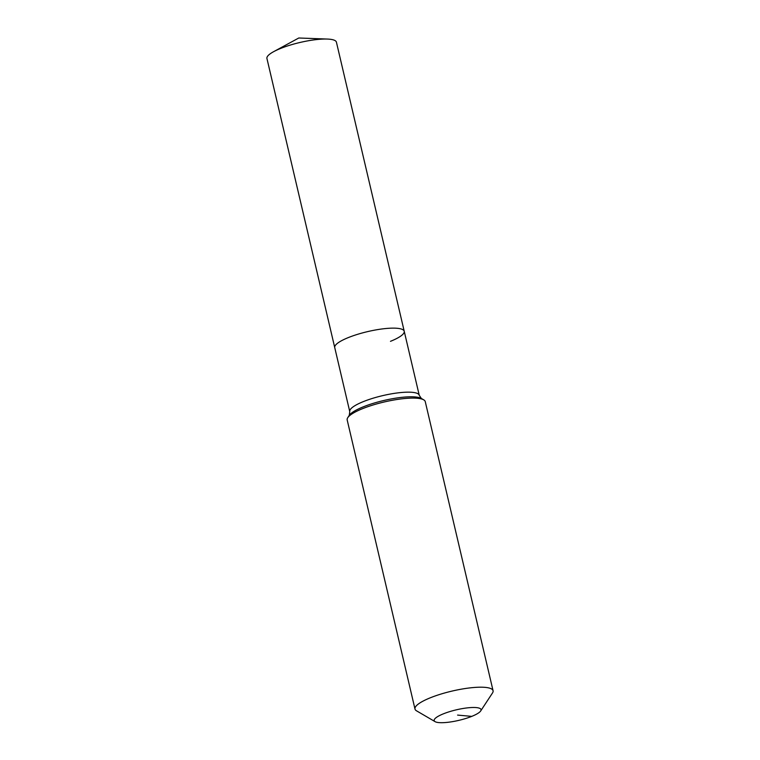 <?xml version="1.0" encoding="UTF-8"?>
<svg xmlns="http://www.w3.org/2000/svg" width="760" height="760" viewBox="0 0 760 760"><rect width="100%" height="100%" fill="white"/><g stroke="black" fill="none" stroke-linecap="round" stroke-linejoin="round"><path stroke-width="1.14" d="M349.752 411.597L349.277 415.359A38.038 8.559 -13.2 0 1 363.385 406.799A38.038 8.559 -13.2 0 1 415.33 396.967A38.038 8.559 -13.2 0 1 421.344 398.449L419.244 395.295A35.691 8.027 -13.2 0 0 412.243 392.322A35.691 8.027 -13.2 0 0 363.508 401.546A35.691 8.027 -13.2 0 0 349.752 411.597L266.931 58.472A35.691 8.027 -13.2 0 1 273.657 51.661A35.691 8.027 -13.2 0 1 280.677 48.421A35.691 8.027 -13.2 0 1 327.37 39.064A35.691 8.027 -13.2 0 1 336.423 42.17L404.225 331.274A35.691 8.027 -13.2 0 1 390.478 341.325M334.742 347.567A35.691 8.027 -13.2 0 1 348.488 337.516A35.691 8.027 -13.2 0 1 384.151 328.7A35.691 8.027 -13.2 0 1 404.225 331.274A35.691 8.027 -13.2 0 0 384.151 328.7A35.691 8.027 -13.2 0 0 348.488 337.516A35.691 8.027 -13.2 0 0 334.742 347.567M471.751 716.376A24.063 5.415 -13.2 0 1 435.09 721.658A24.063 5.415 -13.2 0 1 443.441 713.811A24.063 5.415 -13.2 0 1 469.889 707.636A24.063 5.415 -13.2 0 1 480.671 710.97A24.063 5.415 -13.2 0 1 471.751 716.376L457.596 715.093M435.09 721.658L416.518 710.818A40.099 9.025 -13.2 0 1 414.988 709.042A40.099 9.025 -13.2 0 1 430.435 697.746A40.099 9.025 -13.2 0 1 470.506 687.828A40.099 9.025 -13.2 0 1 493.069 690.726A40.099 9.025 -13.2 0 1 492.489 692.996L480.671 710.97M414.988 709.042L347.177 419.938A40.099 9.025 -13.2 0 1 347.757 417.667A40.099 9.025 -13.2 0 1 362.624 408.642A40.099 9.025 -13.2 0 1 423.728 399.845A40.099 9.025 -13.2 0 1 425.258 401.622L493.069 690.726M327.37 39.064L298.784 38L273.657 51.661M349.277 415.359L347.757 417.667M421.344 398.449L423.728 399.845M419.244 395.295L404.225 331.274"/></g></svg>

